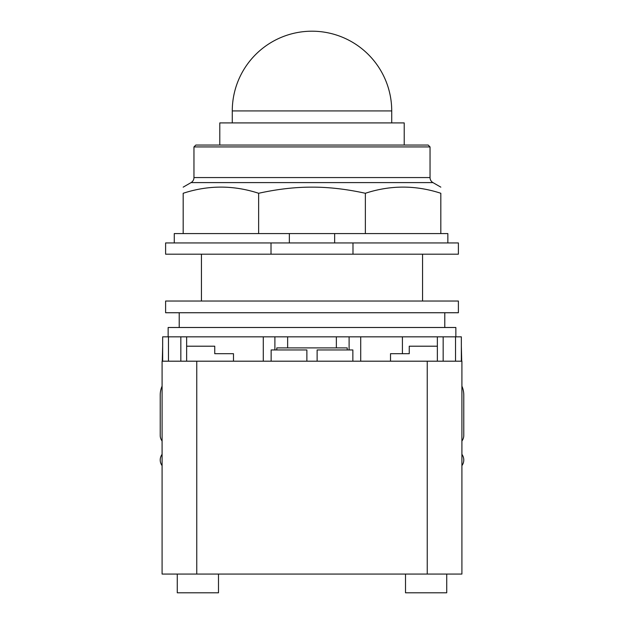 <?xml version="1.0" encoding="UTF-8"?>
<svg xmlns="http://www.w3.org/2000/svg" width="624" height="624" viewBox="0 0 624 624"><rect width="100%" height="100%" fill="white"/><g stroke="black" fill="none" stroke-linecap="round" stroke-linejoin="round"><path stroke-width="0.94" d="M404.219 145.049L404.219 122.912L219.788 122.912L219.788 145.049M193.963 146.921L430.037 146.921L428.165 145.049L195.835 145.049L193.963 146.921L193.963 177.567A5.811 5.811 0 0 1 191.061 182.598L432.939 182.598A5.811 5.811 0 0 1 430.037 177.567L193.963 177.567M258.64 193.276L258.64 233.571L183.175 233.571L183.175 193.276C183.175 185.055 183.175 185.055 183.175 193.276C183.175 185.055 183.175 185.055 183.175 193.276C208.33 185.055 233.485 185.055 258.64 193.276C277.493 189.127 295.285 187.083 312 187.145C328.715 187.083 346.507 189.127 365.36 193.276C390.515 185.055 415.67 185.055 440.825 193.276C440.825 185.055 440.825 185.055 440.825 193.276C440.825 185.055 440.825 185.055 440.825 193.276L440.825 233.571L365.36 233.571L365.36 193.276M258.64 233.571L334.643 233.571L334.643 242.939M334.643 233.571L365.36 233.571M183.175 233.571L174.275 233.571L174.275 242.939M447.853 242.939L447.853 233.571L440.825 233.571M289.357 242.939L289.357 233.571M271.011 242.939L165.61 242.939L165.61 254.186L271.011 254.186L271.011 242.939L352.989 242.939L352.989 254.186L271.011 254.186M352.989 254.186L458.39 254.186L458.39 242.939L352.989 242.939M461.908 441.02A9.368 9.368 0 0 0 463.78 435.396L463.78 395.109A22.487 22.487 0 0 0 461.908 386.123M461.908 465.621A9.368 9.368 0 0 0 462.524 455.317L461.908 454.249M162.092 454.241L161.476 455.317A9.368 9.368 0 0 0 162.092 465.621M162.092 386.123A22.487 22.487 0 0 0 160.22 395.109L160.22 435.396A9.368 9.368 0 0 0 162.092 441.02M218.494 574.064L218.494 592.8L177.271 592.8L177.271 574.064M446.729 574.064L446.729 592.8L405.506 592.8L405.506 574.064M233.485 361.195L233.485 353.699L214.75 353.699L214.75 346.203L186.638 346.203M162.279 361.195L162.653 346.203M233.485 353.699L214.75 353.699M461.908 574.064L461.908 361.195L461.908 574.064L162.092 574.064L162.092 361.195L196.763 361.195L196.763 574.064M276.775 349.955L276.775 347.896L347.225 347.896L347.225 349.955M306.875 361.195L306.875 349.955L271.144 349.955L271.144 361.195M352.856 361.195L352.856 349.955L317.125 349.955L317.125 361.195M461.908 361.195L196.763 361.195M402.418 336.835L402.418 353.699L390.515 353.699L390.515 361.195M437.362 346.203L409.25 346.203L409.25 353.699L390.515 353.699M461.721 361.195L461.347 346.203M461.347 361.195L461.347 336.835L349.105 336.835L349.105 349.955L349.105 336.835L263.281 336.835L263.281 361.195L263.281 336.835L162.653 336.835L162.653 361.195M274.895 349.955L274.895 336.835L274.895 349.955M360.719 361.195L360.719 336.835L360.719 361.195M312 301.033L165.61 301.033L165.61 312.741L458.39 312.741L458.39 301.033L312 301.033M168.145 336.835L168.145 327.499L455.855 327.499L455.855 336.835M179.213 327.499L179.213 312.741M444.787 312.741L444.787 327.499M232.276 110.924A79.724 79.724 0 0 1 312 31.2A79.724 79.724 0 0 1 391.724 110.924L232.276 110.924L232.276 122.912M427.237 361.195L427.237 574.064M455.536 361.195L455.536 336.835M168.464 361.195L168.464 336.835M180.835 361.195L180.835 336.835M443.165 361.195L443.165 336.835M391.724 110.924L391.724 122.912M430.037 146.921L430.037 177.567M191.061 182.598L183.175 187.145M432.939 182.598L440.825 187.145M422.557 254.186L422.557 301.033M201.443 254.186L201.443 301.033M186.638 361.195L186.638 336.835M437.362 361.195L437.362 336.835M287.641 347.896L287.641 336.835M336.359 347.896L336.359 336.835"/></g></svg>
